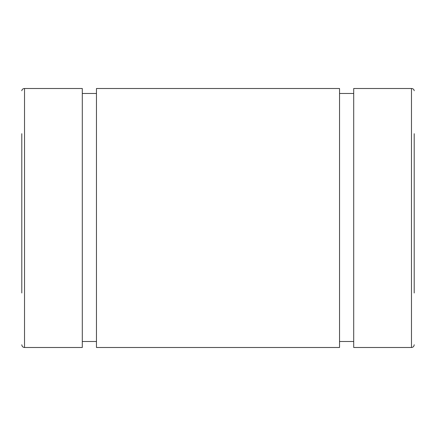 <?xml version="1.0" encoding="UTF-8"?>
<svg xmlns="http://www.w3.org/2000/svg" width="436" height="436" viewBox="0 0 436 436"><rect width="100%" height="100%" fill="white"/><g stroke="black" fill="none" stroke-linecap="round" stroke-linejoin="round"><path stroke-width="0.65" d="M21.8 133.694L21.8 292.992M414.2 292.992L414.2 133.694M339.535 93.478L353.705 93.478L339.535 93.478M82.295 93.478L96.465 93.478L82.295 93.478M24.525 88.508L24.525 347.492L82.295 347.492L82.295 88.508L24.525 88.508C22.874 88.644 21.963 89.396 21.8 90.77M339.535 88.508L96.465 88.508L96.465 347.492L339.535 347.492L339.535 88.508M414.2 90.77C414.037 89.396 413.126 88.644 411.475 88.508L353.705 88.508L353.705 347.492L411.475 347.492C413.115 347.345 414.026 346.435 414.2 344.767M411.475 88.508L411.475 347.492M24.525 347.492C22.885 347.345 21.974 346.435 21.8 344.767M82.295 341.497L96.465 341.497M339.535 341.497L353.705 341.497"/></g></svg>
